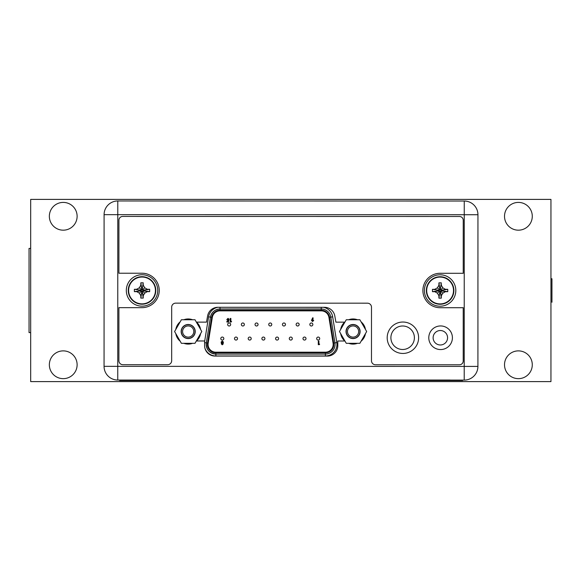 <?xml version="1.0" encoding="UTF-8"?>
<svg xmlns="http://www.w3.org/2000/svg" width="581" height="581" viewBox="0 0 581 581"><rect width="100%" height="100%" fill="white"/><g stroke="black" fill="none" stroke-linecap="round" stroke-linejoin="round"><path stroke-width="0.87" d="M462.643 380.105L462.643 380.54L450.079 380.54L450.079 380.039L117.754 380.047L117.754 366.35L104.057 366.342A13.697 13.697 0 0 0 117.754 380.047M450.079 380.54L119.57 380.54L119.57 380.047M450.079 380.105L464.219 380.105A13.697 13.697 0 0 0 477.916 366.408L464.219 366.408L464.219 380.105A13.697 13.697 0 0 0 477.916 366.408L477.945 214.73A13.697 13.697 0 0 0 464.248 201.026L464.248 214.73L477.945 214.73A13.697 13.697 0 0 0 464.248 201.026L117.783 200.968A13.697 13.697 0 0 0 104.086 214.665L117.783 214.665L117.783 200.968A13.697 13.697 0 0 0 104.086 214.665L104.057 366.342M414.398 337.75A11.751 11.751 0 0 1 402.648 349.493A11.751 11.751 0 0 1 390.897 337.743A11.751 11.751 0 0 1 402.655 325.992A11.751 11.751 0 0 1 414.398 337.75M447.573 337.75A7.226 7.226 0 0 1 440.347 344.976A7.226 7.226 0 0 1 433.121 337.75A7.226 7.226 0 0 1 440.354 330.524A7.226 7.226 0 0 1 447.573 337.75M344.7 322.15L335.898 322.15L334.809 315.941A10.429 10.429 0 0 0 324.532 307.32L217.882 307.298A10.429 10.429 0 0 0 207.606 315.919L206.509 322.128L196.531 322.128M196.48 340.974L204.599 340.974L204.599 345.63A10.429 10.429 0 0 0 215.028 356.059L327.372 356.08A10.429 10.429 0 0 0 337.801 345.651L337.808 341.003L344.809 341.003M155.788 290.449A13.762 13.762 0 0 0 142.025 276.687A13.762 13.762 0 0 0 128.263 290.449A13.762 13.762 0 0 0 142.025 304.212A13.762 13.762 0 0 0 155.788 290.449A13.762 13.762 0 0 1 142.025 304.212A13.762 13.762 0 0 1 128.263 290.449A13.762 13.762 0 0 1 142.025 276.687A13.762 13.762 0 0 1 155.788 290.449M143.216 283.92L143.216 285.169L144.713 287.762L147.305 289.258L149.673 289.258L149.673 291.64L147.305 291.64L144.713 293.136L143.216 295.729L143.216 298.097L140.834 298.097L140.827 295.729L139.338 293.136L136.746 291.64L134.378 291.64L134.378 289.258L141.06 290.231L140.624 290.667L141.532 290.936L141.808 291.844L143.42 290.231L142.512 289.955L142.243 289.047L141.06 290.231M139.338 293.136L141.532 290.936M140.827 296.971L141.808 291.408M149.673 289.258L143.42 290.231M142.984 290.231L148.547 289.258M144.713 287.762L142.512 289.955M135.496 289.258L136.746 289.258L139.338 287.762L140.827 285.169L140.834 282.802L143.216 282.802L142.243 289.483M143.216 282.802L142.243 289.047M140.834 282.802L141.808 289.047M141.808 289.483L140.827 283.92M139.338 287.762L141.532 289.955M134.378 289.258L140.624 290.231M134.378 291.64L140.624 290.667M136.746 291.64L141.06 290.667M149.673 291.64L143.42 290.667M147.305 291.64L142.984 290.667M144.713 293.136L142.512 290.936M143.216 295.729L142.243 291.408M143.216 298.097L142.243 291.844M140.834 298.097L141.808 291.844M157.734 290.449A15.709 15.709 0 0 1 142.025 306.158A15.709 15.709 0 0 1 126.317 290.449A15.709 15.709 0 0 1 142.025 274.74A15.709 15.709 0 0 1 157.734 290.449M453.87 290.5A13.762 13.762 0 0 0 440.107 276.738A13.762 13.762 0 0 0 426.345 290.5A13.762 13.762 0 0 0 440.107 304.262A13.762 13.762 0 0 0 453.87 290.5A13.762 13.762 0 0 1 440.107 304.262A13.762 13.762 0 0 1 426.345 290.5A13.762 13.762 0 0 1 440.107 276.738A13.762 13.762 0 0 1 453.87 290.5M441.299 283.971L441.299 285.22L442.795 287.813L445.387 289.309L447.755 289.309L447.755 291.691L445.387 291.691L442.795 293.187L441.299 295.78L441.299 298.147L438.916 298.147L438.909 295.78L437.42 293.187L434.828 291.691L432.46 291.691L432.46 289.309L439.142 290.282L438.706 290.718L439.614 290.994L439.89 291.902L441.502 290.282L440.594 290.006L440.325 289.098L439.142 290.282M437.42 293.187L439.614 290.994M438.909 297.029L439.89 291.466M447.755 289.309L441.502 290.282M441.066 290.282L446.629 289.309M442.795 287.813L440.594 290.006M433.579 289.309L434.828 289.309L437.42 287.813L438.909 285.22L438.916 282.853L441.299 282.853L440.325 289.534M441.299 282.853L440.325 289.098M438.916 282.853L439.89 289.098M439.89 289.534L438.909 283.971M437.42 287.813L439.614 290.006M432.46 289.309L438.706 290.282M432.46 291.691L438.706 290.718M434.828 291.691L439.142 290.718M447.755 291.691L441.502 290.718M445.387 291.691L441.066 290.718M442.795 293.187L440.594 290.994M441.299 295.78L440.325 291.466M441.299 298.147L440.325 291.902M438.916 298.147L439.89 291.902M455.816 290.5A15.709 15.709 0 0 1 440.107 306.209A15.709 15.709 0 0 1 424.399 290.5A15.709 15.709 0 0 1 440.107 274.791A15.709 15.709 0 0 1 455.816 290.5M418.61 337.75A15.709 15.709 0 0 0 402.902 322.034A15.709 15.709 0 0 0 387.193 337.743A15.709 15.709 0 0 0 402.902 353.451A15.709 15.709 0 0 0 418.61 337.75M167.648 364.723A4.023 4.023 0 0 0 171.671 360.699L171.678 307.167A4.023 4.023 0 0 1 175.702 303.144L367.468 303.18A4.023 4.023 0 0 1 371.491 307.204L371.477 360.736A4.023 4.023 0 0 0 375.5 364.759L459.448 364.774A3.769 3.769 0 0 0 463.217 361.004L463.224 307.719L440.1 307.719A17.219 17.219 0 0 1 422.888 290.5A17.219 17.219 0 0 1 440.107 273.281L463.231 273.288L463.239 220.257A3.769 3.769 0 0 0 459.469 216.488L122.685 216.43A3.769 3.769 0 0 0 118.916 220.199L118.902 273.23L142.025 273.23A17.219 17.219 0 0 1 159.238 290.449A17.219 17.219 0 0 1 142.018 307.661L118.902 307.661L118.887 360.692A4.023 4.023 0 0 0 122.911 364.715L167.648 364.723M452.41 337.75A11.816 11.816 0 0 0 440.601 325.941A11.816 11.816 0 0 0 428.785 337.75A11.816 11.816 0 0 0 440.601 349.566A11.816 11.816 0 0 0 452.41 337.75M217.279 310.857L220.003 310.857A7.793 7.793 -90 0 0 212.319 317.408A7.793 7.793 90 0 1 220.003 310.857L321.235 310.857A7.793 7.793 90 0 1 328.933 317.408L333.08 343.175A7.793 7.793 90 0 1 325.382 352.202L215.856 352.202A7.793 7.793 90 0 1 208.063 344.41A7.793 7.793 -90 0 0 215.871 352.202L215.871 352.202M208.063 344.41A7.793 7.793 90 0 1 208.165 343.175A7.793 7.793 -90 0 0 208.078 344.41M212.319 317.408L208.172 343.175L212.319 317.408M228.885 320.037L228.471 322.012L228.885 320.037L228.348 319.913L228.885 320.037M227.926 320.138L228.348 319.913L227.44 319.579L227.926 320.138M227.955 318.998L227.44 319.579L227.955 318.998L229.175 319.318L227.992 318.359L229.175 319.318M227.992 318.359L226.801 319.601L227.883 320.785M228.101 320.748L227.963 321.424L226.844 321.424L226.844 322.012L228.471 322.012M231.594 321.424L231.216 322.012L231.594 321.424L230.868 321.424L230.868 318.453L230.229 318.453L230.229 322.012L231.216 322.012M313.689 320.421L312.6 321.533L313.689 320.421L312.614 319.296L313.689 320.421M313.239 318.076L312.614 319.296L313.239 318.076L312.672 317.785L313.239 318.076M229.154 322.985L229.161 322.985A1.511 1.511 90 0 1 230.672 324.496A1.511 1.511 90 0 1 229.161 325.999A1.511 1.511 -90 0 0 230.657 324.496A1.511 1.511 -90 0 0 229.154 322.985A1.511 1.511 -90 0 0 227.643 324.496A1.511 1.511 -90 0 0 229.154 325.999L229.161 325.999M256.548 322.985L256.555 322.985A1.511 1.511 90 0 1 258.066 324.496A1.511 1.511 90 0 1 256.555 325.999A1.511 1.511 -90 0 0 258.058 324.496A1.511 1.511 -90 0 0 256.548 322.985A1.511 1.511 -90 0 0 255.037 324.496A1.511 1.511 -90 0 0 256.548 325.999L256.555 325.999M283.942 322.985L283.949 322.985A1.511 1.511 90 0 1 285.46 324.496A1.511 1.511 90 0 1 283.949 325.999L283.942 325.999A1.511 1.511 -90 0 0 285.453 324.496A1.511 1.511 -90 0 0 283.942 322.985A1.511 1.511 -90 0 0 282.431 324.496A1.511 1.511 -90 0 0 283.942 325.999M311.336 322.985L311.351 322.985A1.511 1.511 90 0 1 312.854 324.496A1.511 1.511 90 0 1 311.351 325.999A1.511 1.511 -90 0 0 312.847 324.496A1.511 1.511 -90 0 0 311.336 322.985A1.511 1.511 -90 0 0 309.833 324.496A1.511 1.511 -90 0 0 311.336 325.999L311.351 325.999M236.002 337.06L236.009 337.06A1.511 1.511 90 0 1 237.52 338.57A1.511 1.511 90 0 1 236.009 340.074A1.511 1.511 -90 0 0 237.506 338.57A1.511 1.511 -90 0 0 236.002 337.06A1.511 1.511 -90 0 0 234.492 338.57A1.511 1.511 -90 0 0 236.002 340.074L236.009 340.074M263.396 337.06L263.404 337.06A1.511 1.511 90 0 1 264.914 338.57A1.511 1.511 90 0 1 263.404 340.074A1.511 1.511 -90 0 0 264.907 338.57A1.511 1.511 -90 0 0 263.396 337.06A1.511 1.511 -90 0 0 261.886 338.57A1.511 1.511 -90 0 0 263.396 340.074L263.404 340.074M290.79 337.06L290.798 337.06A1.511 1.511 90 0 1 292.308 338.57A1.511 1.511 90 0 1 290.798 340.074A1.511 1.511 -90 0 0 292.301 338.57A1.511 1.511 -90 0 0 290.79 337.06A1.511 1.511 -90 0 0 289.28 338.57A1.511 1.511 -90 0 0 290.79 340.074L290.798 340.074M318.185 337.06L318.199 337.06A1.511 1.511 90 0 1 319.703 338.57A1.511 1.511 90 0 1 318.199 340.074L318.185 340.074A1.511 1.511 -90 0 0 319.695 338.57A1.511 1.511 -90 0 0 318.185 337.06A1.511 1.511 -90 0 0 316.681 338.57A1.511 1.511 -90 0 0 318.185 340.074M304.488 337.06L304.502 337.06A1.511 1.511 90 0 1 306.005 338.57A1.511 1.511 90 0 1 304.502 340.074L304.488 340.074A1.511 1.511 -90 0 0 305.998 338.57A1.511 1.511 -90 0 0 304.488 337.06A1.511 1.511 -90 0 0 302.984 338.57A1.511 1.511 -90 0 0 304.488 340.074M277.093 337.06L277.101 337.06A1.511 1.511 90 0 1 278.611 338.57A1.511 1.511 90 0 1 277.101 340.074A1.511 1.511 -90 0 0 278.604 338.57A1.511 1.511 -90 0 0 277.093 337.06A1.511 1.511 -90 0 0 275.583 338.57A1.511 1.511 -90 0 0 277.093 340.074L277.101 340.074M249.699 337.06L249.707 337.06A1.511 1.511 90 0 1 251.217 338.57A1.511 1.511 90 0 1 249.707 340.074L249.699 340.074A1.511 1.511 -90 0 0 251.203 338.57A1.511 1.511 -90 0 0 249.699 337.06A1.511 1.511 -90 0 0 248.189 338.57A1.511 1.511 -90 0 0 249.699 340.074M222.305 337.06L222.312 337.06A1.511 1.511 90 0 1 223.823 338.57A1.511 1.511 90 0 1 222.312 340.074A1.511 1.511 -90 0 0 223.808 338.57A1.511 1.511 -90 0 0 222.305 337.06A1.511 1.511 -90 0 0 220.795 338.57A1.511 1.511 -90 0 0 222.305 340.074L222.312 340.074M297.639 322.985L297.654 322.985A1.511 1.511 90 0 1 299.157 324.496A1.511 1.511 90 0 1 297.654 325.999A1.511 1.511 -90 0 0 299.15 324.496A1.511 1.511 -90 0 0 297.639 322.985A1.511 1.511 -90 0 0 296.128 324.496A1.511 1.511 -90 0 0 297.639 325.999L297.654 325.999M270.245 322.985L270.252 322.985A1.511 1.511 90 0 1 271.763 324.496A1.511 1.511 90 0 1 270.252 325.999A1.511 1.511 -90 0 0 271.755 324.496A1.511 1.511 -90 0 0 270.245 322.985A1.511 1.511 -90 0 0 268.734 324.496A1.511 1.511 -90 0 0 270.245 325.999L270.252 325.999M242.851 322.985L242.858 322.985A1.511 1.511 90 0 1 244.369 324.496A1.511 1.511 90 0 1 242.858 325.999A1.511 1.511 -90 0 0 244.354 324.496A1.511 1.511 -90 0 0 242.851 322.985A1.511 1.511 -90 0 0 241.34 324.496A1.511 1.511 -90 0 0 242.851 325.999L242.858 325.999M319.652 344.097L319.274 344.686L319.652 344.097L318.925 344.097L318.925 341.156L318.294 341.156L318.294 344.686L319.274 344.686M223.3 343.814L222.262 344.809L223.3 343.814L223.002 343.073L223.3 343.814M223.482 342.151L223.002 343.073L223.482 342.151L222.262 341.062L223.482 342.151M321.249 307.32L321.249 308.976A9.674 9.674 90 0 1 330.8 317.11A9.674 9.674 -90 0 0 321.235 308.976L220.003 308.976A9.674 9.674 -90 0 0 210.453 317.11L206.306 342.87A9.674 9.674 -90 0 0 215.856 354.09L325.382 354.09A9.674 9.674 -90 0 0 335.063 344.41A9.674 9.674 90 0 1 325.396 354.09L325.396 355.971A11.562 11.562 90 0 0 336.813 342.572L333.697 343.073L329.55 317.313A8.417 8.417 -90 0 0 321.235 310.232L220.003 310.232A8.417 8.417 -90 0 0 211.687 317.313L207.54 343.073A8.417 8.417 -90 0 0 215.856 352.834L325.382 352.834A8.417 8.417 -90 0 0 333.697 343.073M321.249 308.976L321.235 310.232M227.963 321.424L226.844 321.424M230.868 321.424L230.868 318.453M312.672 317.785L311.496 320.421L312.6 321.533M312.585 319.891L312.135 320.385L312.585 319.891L313.05 320.392L312.585 320.894L312.135 320.385L312.585 320.894M318.925 344.097L318.925 341.156M222.262 341.062L221.056 342.151L221.55 343.073L221.245 343.799L222.262 344.809M222.661 343.763L222.283 344.17L221.884 343.77L222.269 343.349L222.661 343.763M222.843 342.209L222.262 342.71L221.695 342.194L222.269 341.701L222.843 342.209M222.269 343.349L221.884 343.77L222.283 344.17M222.269 341.701L221.695 342.194L222.262 342.71M181.388 343.313L174.59 331.533L181.388 319.746L194.991 319.746L201.796 331.533L194.991 343.313L181.388 343.313M181.345 331.533A6.849 6.849 0 0 1 188.193 324.685A6.849 6.849 0 0 1 195.042 331.533A6.849 6.849 0 0 1 188.193 338.382A6.849 6.849 0 0 1 181.345 331.533M180.175 341.207A12.564 12.564 0 0 1 175.803 333.632M175.803 329.427A12.564 12.564 0 0 1 180.175 321.852M183.821 319.746A12.564 12.564 0 0 1 192.565 319.746M196.204 321.852A12.564 12.564 0 0 1 200.583 329.427M200.583 333.632A12.564 12.564 0 0 1 196.204 341.207M192.565 343.313A12.564 12.564 0 0 1 183.821 343.313M182.601 331.533A5.592 5.592 0 0 1 188.193 325.941A5.592 5.592 0 0 1 193.785 331.533A5.592 5.592 0 0 1 188.193 337.125A5.592 5.592 0 0 1 182.601 331.533M195.231 331.533A7.037 7.037 0 0 0 188.193 324.496A7.037 7.037 0 0 0 181.156 331.533A7.037 7.037 0 0 0 188.193 338.57A7.037 7.037 0 0 0 195.231 331.533M346.269 343.313L339.464 331.533L346.269 319.746L359.871 319.746L366.669 331.533L359.871 343.313L346.269 343.313M346.218 331.533A6.849 6.849 0 0 1 353.066 324.685A6.849 6.849 0 0 1 359.915 331.533A6.849 6.849 0 0 1 353.066 338.382A6.849 6.849 0 0 1 346.218 331.533M345.049 341.207A12.564 12.564 0 0 1 340.677 333.632M340.677 329.427A12.564 12.564 0 0 1 345.049 321.852M348.694 319.746A12.564 12.564 0 0 1 357.438 319.746M361.084 321.852A12.564 12.564 0 0 1 365.456 329.427M365.456 333.632A12.564 12.564 0 0 1 361.084 341.207M357.438 343.313A12.564 12.564 0 0 1 348.694 343.313M347.474 331.533A5.592 5.592 0 0 1 353.066 325.941A5.592 5.592 0 0 1 358.659 331.533A5.592 5.592 0 0 1 353.066 337.125A5.592 5.592 0 0 1 347.474 331.533M360.104 331.533A7.037 7.037 0 0 0 353.066 324.496A7.037 7.037 0 0 0 346.029 331.533A7.037 7.037 0 0 0 353.066 338.57A7.037 7.037 0 0 0 360.104 331.533M30.684 248.399L29.05 248.399L29.05 332.601L30.684 332.601M30.684 199.392L30.684 381.608L550.948 381.608L550.948 199.392L30.684 199.392M77.12 364.766A13.886 13.886 0 0 0 63.235 350.88A13.886 13.886 0 0 0 49.349 364.766A13.886 13.886 0 0 0 63.235 378.652A13.886 13.886 0 0 0 77.12 364.766M77.12 216.292A13.886 13.886 0 0 0 63.235 202.406A13.886 13.886 0 0 0 49.349 216.292A13.886 13.886 0 0 0 63.235 230.178A13.886 13.886 0 0 0 77.12 216.292M504.511 364.766A13.886 13.886 0 0 1 518.397 350.88A13.886 13.886 0 0 1 532.283 364.766A13.886 13.886 0 0 1 518.397 378.652A13.886 13.886 0 0 1 504.511 364.766M504.511 216.292A13.886 13.886 0 0 1 518.397 202.406A13.886 13.886 0 0 1 532.283 216.292A13.886 13.886 0 0 1 518.397 230.178A13.886 13.886 0 0 1 504.511 216.292M550.948 278.749L551.95 278.749L551.95 302.251M132.141 380.54L132.141 380.039M464.248 214.73L117.783 214.665L117.754 366.35L464.219 366.408L464.248 214.73M155.432 290.449A13.407 13.407 0 0 0 142.025 277.043A13.407 13.407 0 0 0 128.619 290.449A13.407 13.407 0 0 0 142.025 303.856A13.407 13.407 0 0 0 155.432 290.449M453.514 290.5A13.407 13.407 0 0 0 440.107 277.093A13.407 13.407 0 0 0 426.701 290.5A13.407 13.407 0 0 0 440.107 303.907A13.407 13.407 0 0 0 453.514 290.5M207.54 343.073L204.599 342.594M204.599 341.672L208.601 316.812L211.687 317.313M220.003 310.232L220.017 307.298M329.55 317.313L330.8 317.11L334.946 342.87L330.792 317.11L332.666 316.812L336.813 342.572M334.946 342.87L334.939 342.87A9.674 9.674 90 0 1 335.07 344.41A9.674 9.674 -90 0 0 334.939 342.87M325.382 352.834L325.396 354.09A9.674 9.674 90 0 0 335.07 344.41M323.552 307.32A11.562 11.562 90 0 1 332.666 316.812M206.182 344.41A9.674 9.674 -90 0 0 215.856 354.09L215.856 352.834M215.863 354.09L215.871 355.971L325.396 355.971M215.871 355.971A11.562 11.562 90 0 1 204.853 347.925M208.601 316.812A11.562 11.562 90 0 1 217.802 307.298M324.249 310.857L321.235 310.857M220.003 308.976C214.832 309.353 211.651 312.07 210.453 317.11L206.306 342.87C206.066 349.522 209.254 353.263 215.856 354.09"/></g></svg>

